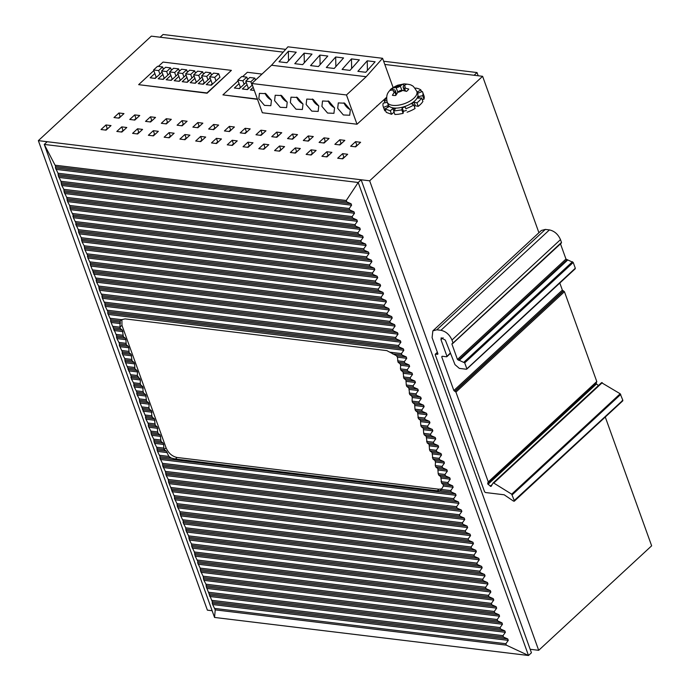 <?xml version="1.0" encoding="UTF-8"?>
<svg xmlns="http://www.w3.org/2000/svg" width="690" height="690" viewBox="0 0 690 690"><rect width="100%" height="100%" fill="white"/><g stroke="black" fill="none" stroke-linecap="round" stroke-linejoin="round"><path stroke-width="1.03" d="M257.422 99.058L222.922 94.875L257.517 99.343M138.647 84.663L207.086 93.228L231.4 70.363L206.983 92.943L138.647 84.663L153.827 70.621M605.277 417.036L651.645 545.816L538.692 650.316L530.179 649.281M212.132 610.728L207.388 610.15L38.355 140.639L151.308 36.147L283.202 52.13L160.14 37.217L163.073 34.5L285.669 49.361M538.692 650.316L369.659 180.806L482.612 76.305L384.796 64.446L474.09 75.27L477.023 72.554L478.179 75.771M482.612 76.305L538.925 232.728M369.659 180.806L38.355 140.639M386.624 97.29L357.006 124.226L346.475 94.97L366.2 76.719L382.579 58.296L393.11 87.535M376.783 105.924L377.232 105.984M355.566 141.674L360.611 142.287L355.678 146.849L350.632 146.237L355.566 141.674L356.825 145.176L357.411 145.254M355.1 146.78L356.825 145.176M342.62 153.654L347.665 154.267L342.732 158.829L337.686 158.217L342.62 153.654L343.879 157.156L344.465 157.225M342.154 158.76L343.879 157.156M118.922 112.988L123.967 113.6L119.034 118.163L113.988 117.55L118.922 112.988L120.181 116.498L120.767 116.567M118.456 118.093L120.181 116.498M105.975 124.968L111.021 125.58L106.088 130.143L101.042 129.53L105.975 124.968L107.235 128.469L107.821 128.547M105.51 130.074L107.235 128.469M121.751 126.882L126.796 127.495L121.863 132.057L116.817 131.445L121.751 126.882L123.01 130.384L123.596 130.453M121.285 131.988L123.01 130.384M134.697 114.902L139.742 115.515L134.817 120.077L129.763 119.465L134.697 114.902L135.956 118.404L136.542 118.473M134.231 120.008L135.956 118.404M137.526 128.797L142.571 129.41L137.646 133.972L132.592 133.36L137.526 128.797L138.785 132.299L139.371 132.368M137.06 133.895L138.785 132.299M150.472 116.817L155.526 117.429L150.593 121.992L145.538 121.38L150.472 116.817L151.731 120.319L152.317 120.388M150.006 121.923L151.731 120.319M153.301 130.703L158.355 131.316L153.422 135.878L148.367 135.266L153.301 130.703L154.56 134.214L155.147 134.283M152.835 135.809L154.56 134.214M166.247 118.723L171.301 119.336L166.368 123.907L161.313 123.294L166.247 118.723L167.515 122.234L168.093 122.303M165.781 123.829L167.515 122.234M169.076 132.618L174.13 133.23L169.197 137.793L164.151 137.181L169.076 132.618L170.344 136.12L170.922 136.189M168.61 137.724L170.344 136.12M182.022 120.638L187.076 121.25L182.143 125.813L177.097 125.201L182.022 120.638L183.29 124.14L183.876 124.217M181.556 125.744L183.29 124.14M184.86 134.533L189.905 135.145L184.972 139.708L179.926 139.095L184.86 134.533L186.119 138.035L186.705 138.104M184.385 139.639L186.119 138.035M197.806 122.553L202.851 123.165L197.918 127.728L192.872 127.115L197.806 122.553L199.065 126.054L199.651 126.123M197.331 127.659L199.065 126.054M200.635 136.439L205.68 137.051L200.747 141.614L195.701 141.01L200.635 136.439L201.894 139.949L202.481 140.018M200.16 141.545L201.894 139.949M213.581 124.467L218.626 125.08L213.693 129.642L208.647 129.03L213.581 124.467L214.84 127.969L215.427 128.038M213.107 129.565L214.84 127.969M216.41 138.354L221.456 138.966L216.522 143.529L211.476 142.916L216.41 138.354L217.669 141.855L218.256 141.933M215.936 143.46L217.669 141.855M229.356 126.374L234.402 126.986L229.468 131.549L224.423 130.936L229.356 126.374L230.615 129.884L231.202 129.953M228.89 131.48L230.615 129.884M232.185 140.268L237.231 140.881L232.297 145.443L227.252 144.831L232.185 140.268L233.444 143.77L234.031 143.839M231.719 145.374L233.444 143.77M245.131 128.288L250.177 128.901L245.252 133.463L240.198 132.851L245.131 128.288L246.39 131.79L246.977 131.868M244.665 133.394L246.39 131.79M247.96 142.183L253.006 142.796L248.081 147.358L243.027 146.746L247.96 142.183L249.219 145.685L249.806 145.754M247.494 147.28L249.219 145.685M260.906 130.203L265.952 130.815L261.027 135.378L255.973 134.766L260.906 130.203L262.166 133.705L262.752 133.774M260.44 135.309L262.166 133.705M263.735 144.089L268.789 144.702L263.856 149.264L258.802 148.652L263.735 144.089L264.995 147.6L265.581 147.669M263.269 149.195L264.995 147.6M276.681 132.118L281.736 132.73L276.802 137.293L271.748 136.68L276.681 132.118L277.949 135.62L278.527 135.689M276.216 137.215L277.949 135.62M279.51 146.004L284.565 146.616L279.631 151.179L274.577 150.567L279.51 146.004L280.778 149.506L281.356 149.583M279.045 151.11L280.778 149.506M292.457 134.024L297.511 134.636L292.577 139.199L287.532 138.587L292.457 134.024L293.724 137.534L294.302 137.603M291.991 139.13L293.724 137.534M295.286 147.919L300.34 148.531L295.406 153.094L290.361 152.481L295.286 147.919L296.553 151.421L297.14 151.489M294.82 153.025L296.553 151.421M308.24 135.939L313.286 136.551L308.352 141.114L303.307 140.501L308.24 135.939L309.5 139.44L310.086 139.509M307.766 141.045L309.5 139.44M311.069 149.834L316.115 150.446L311.181 155.008L306.136 154.396L311.069 149.834L312.329 153.335L312.915 153.404M310.595 154.931L312.329 153.335M324.015 137.853L329.061 138.466L324.128 143.028L319.082 142.416L324.015 137.853L325.275 141.355L325.861 141.424M323.541 142.959L325.275 141.355M326.844 151.74L331.89 152.352L326.957 156.915L321.911 156.302L326.844 151.74L328.104 155.25L328.69 155.319M326.37 156.846L328.104 155.25M339.791 139.76L344.836 140.372L339.903 144.935L334.857 144.331L339.791 139.76L341.05 143.27L341.636 143.339M339.325 144.866L341.05 143.27M383.64 61.238L477.023 72.554M214.555 617.447L528.497 655.5L531.438 652.783L361.137 179.771L47.196 141.717L44.255 144.426L214.555 617.447L215.228 609.857L506.339 645.15L505.874 643.727L508.271 640.372L507.745 638.931L503.51 637.086L502.993 635.645L505.365 632.316L504.847 630.876L500.612 629.03L500.095 627.581L502.467 624.252L501.949 622.811L497.706 620.966L497.188 619.525L499.569 616.196L499.043 614.755L494.808 612.91L494.29 611.469L496.662 608.14L496.145 606.7L491.91 604.854L491.384 603.405L493.764 600.076L493.247 598.635L489.003 596.79L488.486 595.349L490.857 592.02L490.34 590.58L486.105 588.734L485.588 587.293L487.959 583.964L487.442 582.515L483.198 580.678L482.681 579.229L485.061 575.9L484.535 574.46L480.3 572.614L479.783 571.173L482.155 567.844L481.637 566.404L477.402 564.558L476.876 563.118L479.257 559.788L478.739 558.339L474.496 556.502L473.978 555.053L476.35 551.724L475.833 550.284L471.598 548.438L471.08 546.998L473.452 543.668L472.935 542.228L468.7 540.382L468.174 538.942L470.554 535.613L470.028 534.164L465.793 532.318L465.276 530.877L467.648 527.548L467.13 526.108L462.895 524.262L462.378 522.822L464.75 519.492L464.232 518.052L459.989 516.206L459.471 514.766L461.852 511.437L461.325 509.988L457.091 508.142L456.573 506.702L458.945 503.372L458.427 501.932L454.193 500.086L453.666 498.646L456.047 495.317L455.529 493.876L451.286 492.03L450.768 490.59L441.436 489.452L443.342 486.07L443.334 484.691L441.617 483.147L448.388 483.966L452.623 485.812L453.14 487.252L450.768 490.59M120.621 320.376L120.189 320.876L110.762 319.729L108.192 314.424L403.822 350.261L401.442 353.591L401.968 355.031L406.203 356.877L396.405 355.686L386.84 350.623L125.114 318.892L121.621 319.668L120.189 320.876L119.913 327.198L120.431 328.613L122.458 330.182L123.338 336.668L125.356 338.247L125.882 339.687L126.236 344.724L128.262 346.302L128.78 347.743L129.133 352.788L131.16 354.358L132.04 360.844L134.067 362.423L134.584 363.863L134.938 368.9L136.965 370.478L137.483 371.919L137.319 375.524L140.389 379.983L140.225 383.58L140.743 385.02L142.77 386.598L143.123 391.635L143.641 393.076L145.668 394.654L146.547 401.14L148.566 402.719L149.092 404.159L148.928 407.756L149.445 409.196L151.472 410.774L151.826 415.811L152.352 417.252L154.37 418.83L155.25 425.316L157.277 426.894L157.631 431.931L158.148 433.372L160.175 434.95L161.055 441.436L163.073 443.006L163.599 444.446L154.612 443.359L156.665 447.232L157.51 451.424L160.089 456.728L159.899 458.039L162.469 463.344L162.797 466.095L165.367 471.408L166.221 475.6L168.274 479.464L168.601 482.215L174.596 497.024L174.406 498.327L176.976 503.64L177.304 506.391L179.874 511.695L180.728 515.887L183.299 521.2L183.109 522.511L185.679 527.816L186.007 530.567L188.577 535.871L189.431 540.063L191.484 543.936L191.811 546.687L194.382 551.991L195.227 556.183L197.806 561.496L197.616 562.798L200.186 568.111L200.514 570.863L203.084 576.167L203.938 580.359L205.991 584.223L206.319 586.974L212.313 601.784L212.641 604.535L215.228 609.857M154.612 443.359L154.094 441.919L163.073 443.006M160.692 436.391L151.714 435.304L153.767 439.168L154.094 441.919M151.714 435.304L151.188 433.863L160.175 434.95M157.794 428.335L148.807 427.248L150.86 431.112L151.188 433.863M148.807 427.248L148.29 425.799L157.277 426.894M155.25 425.316L148.479 424.497L148.29 425.799M148.479 424.497L147.962 423.048L154.733 423.876M152.352 417.252L145.581 416.432L145.909 419.184L147.962 423.048M145.581 416.432L145.055 414.992L151.826 415.811M149.092 404.159L140.105 403.064L145.055 414.992M140.105 403.064L139.587 401.623L148.566 402.719M146.185 396.095L137.207 395.008L139.259 398.872L139.587 401.623M137.207 395.008L136.689 393.567L145.668 394.654M143.287 388.039L134.3 386.952L136.879 392.256L136.689 393.567M134.3 386.952L133.782 385.512L142.77 386.598M140.743 385.02L133.972 384.201L133.782 385.512M133.972 384.201L133.455 382.76L140.225 383.58M137.845 376.964L131.074 376.145L131.402 378.888L133.455 382.76M131.074 376.145L130.557 374.696L137.319 375.524M134.584 363.863L125.597 362.776L130.557 374.696M125.597 362.776L125.08 361.336L134.067 362.423M131.678 355.807L122.699 354.712L124.752 358.584L125.08 361.336M122.699 354.712L122.182 353.271L131.16 354.358M126.236 344.724L119.465 343.905L119.275 345.216L122.371 351.969L122.182 353.271M119.465 343.905L118.947 342.464L125.718 343.284M123.338 336.668L116.567 335.849L116.895 338.6L118.947 342.464M116.567 335.849L116.049 334.409L122.82 335.228M120.422 323.61L111.09 322.48L116.049 334.409M111.09 322.48L110.572 321.04L120.431 322.23M110.762 319.729L110.572 321.04M108.192 314.424L107.675 312.975L403.305 348.812L399.062 346.966L398.544 345.526L400.916 342.197L400.398 340.757L396.163 338.911L395.646 337.47L398.018 334.141L397.5 332.701L393.257 330.855L392.739 329.415L395.12 326.077L394.594 324.636L390.359 322.791L389.841 321.35L392.213 318.021L391.696 316.581L387.461 314.735L386.943 313.295L389.315 309.965L388.798 308.525L384.554 306.679L384.037 305.23L386.409 301.901L385.891 300.461L381.656 298.615L381.139 297.174L383.511 293.845L382.993 292.405L378.758 290.559L378.232 289.119L380.613 285.789L380.087 284.349L375.852 282.503L375.334 281.054L377.706 277.725L377.189 276.285L372.954 274.439L372.436 272.998L374.808 269.669L374.291 268.229L370.047 266.383L369.53 264.943L371.91 261.613L371.384 260.164L367.149 258.327L366.632 256.878L369.003 253.549L368.486 252.109L364.251 250.263L363.725 248.823L366.105 245.493L365.588 244.053L361.344 242.207L360.827 240.767L363.199 237.438L362.681 235.989L358.446 234.152L357.929 232.703L360.301 229.373L359.783 227.933L355.54 226.087L355.022 224.647L357.403 221.318L356.877 219.877L352.642 218.031L352.124 216.591L354.496 213.262L353.979 211.813L349.744 209.967L349.218 208.527L351.598 205.197L351.081 203.757L346.803 201.894L346.259 200.497L358.205 182.488L361.137 179.771M506.339 645.15L528.497 655.5L358.205 182.488L44.255 144.426L55.528 166.049L55.45 167.92L58.02 173.233L58.348 175.976L60.918 181.289L61.772 185.481L63.825 189.345L64.153 192.096L66.723 197.409L67.568 201.601L69.621 205.465L70.475 209.657L73.045 214.97L73.373 217.712L75.943 223.025L75.753 224.336L78.332 229.641L78.66 232.392L81.23 237.696L82.076 241.888L84.128 245.761L84.982 249.953L87.552 255.257L87.88 258.008L90.45 263.321L90.261 264.624L96.255 279.433L96.583 282.184L98.636 286.057L99.489 290.248L102.06 295.553L102.387 298.304L104.958 303.609L105.285 306.36L107.864 311.673L107.675 312.975M403.822 350.261L403.305 348.812M396.405 355.686L397.431 357.187L406.721 358.317L406.203 356.877M406.721 358.317L404.349 361.646L404.866 363.087L409.101 364.932L409.627 366.373L407.247 369.702L400.476 368.883L401.002 370.323L403.02 371.901L403.9 378.387L405.927 379.957L406.281 385.003L406.798 386.443L408.825 388.022L409.705 394.499L411.723 396.077L412.249 397.518L412.085 401.123L412.603 402.563L414.63 404.142L414.983 409.179L415.501 410.619L417.528 412.197L418.407 418.675L420.434 420.253L420.788 425.299L421.305 426.739L423.332 428.318L423.686 433.355L424.212 434.795L426.23 436.373L427.11 442.851L429.137 444.429L429.49 449.475L430.008 450.915L432.035 452.493L432.915 458.971L434.933 460.549L435.459 461.99L435.295 465.586L435.813 467.035L437.839 468.605L438.193 473.651L438.719 475.091L440.738 476.669L441.617 483.147M401.002 370.323L407.764 371.142L407.247 369.702M407.764 371.142L412.008 372.988L412.525 374.437L410.153 377.766L403.383 376.938M403.9 378.387L410.671 379.207L410.153 377.766M410.671 379.207L414.906 381.053L415.423 382.493L413.051 385.822L413.569 387.263L417.812 389.108L408.825 388.022M409.343 389.462L418.33 390.549L417.812 389.108M418.33 390.549L415.949 393.878L416.475 395.327L420.71 397.164L411.723 396.077M412.249 397.518L421.228 398.613L420.71 397.164M421.228 398.613L418.856 401.942L419.373 403.383L423.608 405.228L424.126 406.669L421.754 409.998L414.983 409.179M415.501 410.619L422.271 411.438L421.754 409.998M422.271 411.438L426.515 413.284L427.032 414.724L424.661 418.054L417.89 417.234M418.407 418.675L425.178 419.503L424.661 418.054M425.178 419.503L429.413 421.34L420.434 420.253M420.952 421.694L429.93 422.789L429.413 421.34M429.93 422.789L427.559 426.118L428.076 427.559L432.311 429.404L423.332 428.318M423.85 429.758L432.837 430.845L432.311 429.404M432.837 430.845L430.457 434.174L430.983 435.614L435.218 437.46L426.23 436.373M426.748 437.814L435.735 438.9L435.218 437.46M435.735 438.9L433.363 442.23L433.881 443.679L438.115 445.524L438.633 446.965L436.261 450.294L429.49 449.475M430.008 450.915L436.779 451.734L436.261 450.294M436.779 451.734L441.022 453.58L441.54 455.02L439.159 458.35L432.397 457.53M432.915 458.971L439.685 459.79L439.159 458.35M439.685 459.79L443.92 461.636L434.933 460.549M435.459 461.99L444.438 463.076L443.92 461.636M444.438 463.076L442.066 466.406L442.583 467.855L446.818 469.7L437.839 468.605M438.357 470.054L447.344 471.141L446.818 469.7M447.344 471.141L444.964 474.47L445.481 475.91L449.725 477.756L440.738 476.669M441.255 478.11L450.242 479.196L449.725 477.756M450.242 479.196L447.87 482.526L448.388 483.966M441.885 488.865L438.978 489.219L437.296 490.771L175.415 459.031L171.344 458.091L168.895 456.418L166.29 451.105L163.953 449.492L157.182 448.673M437.296 490.771L440.03 490.668L441.436 489.452M397.431 357.187L398.096 362.267L400.122 363.846L400.64 365.286L400.476 368.883M163.599 444.446L163.953 449.492M438.978 489.219L177.089 457.479C172.112 456.375 168.429 453.14 166.049 447.758L121.958 325.301L121.906 319.505M262.002 74.072L247.339 72.295L242.647 76.633M222.922 94.875L238.059 80.877M246.218 82.343L239.43 88.622L234.376 88.01L239.068 83.671M252.359 85.008L247.408 89.588L242.363 88.975L247.046 84.646M254.308 90.425L250.375 89.95L253.196 87.337M238.844 88.553L240.913 87.251M246.822 89.519L248.892 88.217M250.832 81.748L254.782 78.099L249.728 77.487L245.787 81.135L250.832 81.748L252.091 85.258M245.787 81.135L248.305 88.148M254.782 78.099L255.498 80.092M242.854 80.782L246.796 77.133L241.75 76.521L237.8 80.169L242.854 80.782L244.113 84.284M237.8 80.169L240.327 87.181M246.796 77.133L247.624 79.436M158.372 66.413L163.056 62.074L231.4 70.363M210.114 77.936L203.3 84.24L198.254 83.628L202.938 79.298M218.687 73.727L214.737 77.375L209.691 76.763L213.633 73.114L218.687 73.727L219.946 77.228L211.312 85.215L206.267 84.603L210.95 80.264M162.029 72.114L155.216 78.41L150.161 77.797L154.853 73.468M170.042 73.08L163.228 79.385L158.183 78.772L162.866 74.434M178.055 74.054L171.241 80.359L166.195 79.747L170.879 75.408M186.067 75.02L179.253 81.325L174.208 80.713L178.891 76.383M194.08 75.995L187.266 82.3L182.22 81.687L186.904 77.349M202.101 76.969L195.287 83.274L190.233 82.662L194.925 78.324M201.678 75.788L205.62 72.139L210.666 72.752L206.724 76.4L201.678 75.788L204.197 82.8L202.713 84.171M209.691 76.763L212.209 83.775L210.726 85.146M154.629 78.341L156.699 77.038M162.642 79.316L164.712 78.013M170.654 80.282L172.724 78.988M178.667 81.256L180.737 79.954M186.688 82.231L188.75 80.928M194.701 83.197L196.771 81.894M212.209 83.775L212.796 83.844M214.737 77.375L215.996 80.877M204.197 82.8L204.783 82.869M210.666 72.752L211.511 75.081M206.724 76.4L207.983 79.911M198.711 75.434L202.653 71.777L197.607 71.174L193.657 74.822L198.711 75.434L199.971 78.936M193.657 74.822L196.184 81.825M202.653 71.777L203.49 74.106M190.69 74.46L194.64 70.811L189.595 70.199L185.645 73.847L190.69 74.46L191.958 77.961M185.645 73.847L188.172 80.859M194.64 70.811L195.477 73.14M182.678 73.485L186.628 69.837L181.574 69.224L177.632 72.873L182.678 73.485L183.945 76.995M177.632 72.873L180.15 79.885M186.628 69.837L187.464 72.165M174.665 72.519L178.615 68.871L173.561 68.258L169.619 71.907L174.665 72.519L175.924 76.021M169.619 71.907L172.138 78.91M178.615 68.871L179.452 71.191M166.652 71.544L170.594 67.896L165.548 67.284L161.607 70.932L166.652 71.544L167.912 75.046M161.607 70.932L164.125 77.944M170.594 67.896L171.439 70.225M158.64 70.578L162.581 66.921L157.536 66.309L153.585 69.966L158.64 70.578L159.899 74.08M153.585 69.966L156.113 76.969M162.581 66.921L163.418 69.25M415.164 88.458L415.622 88.061A20.993 9.695 -19.8 0 1 420.917 89.985L421.573 91.796M422.202 99.567L423.962 99.213L422.694 95.712A20.993 9.695 -19.8 0 0 422.711 92.313A20.993 9.695 -19.8 0 0 422.323 91.494L418.425 93.038A16.793 7.754 -19.8 0 0 417.372 91.899L420.917 89.985M423.962 99.213A20.993 9.695 -19.8 0 0 423.979 95.824L422.711 92.313M406.427 110.383A16.793 7.754 -19.8 0 1 403.426 111.271L402.166 107.769A16.793 7.754 -19.8 0 0 405.168 106.872L405.841 108.692A20.993 9.695 -19.8 0 0 413.802 104.984L411.723 103.819A16.793 7.754 -19.8 0 0 414.069 102.224L415.328 105.734L418.2 106.364L416.941 102.853A20.993 9.695 -19.8 0 0 419.667 100.43A20.993 9.695 -19.8 0 0 421.633 97.963L417.933 98.196A16.793 7.754 -19.8 0 0 418.735 96.505L422.694 95.712M418.735 96.505L419.313 98.109M421.633 97.963L422.892 101.465A20.993 9.695 -19.8 0 1 420.926 103.94A20.993 9.695 -19.8 0 1 418.2 106.364M414.069 102.224L416.941 102.853M414.336 106.45A16.793 7.754 -19.8 0 0 415.328 105.734M413.802 104.984L415.07 108.494A20.993 9.695 -19.8 0 1 407.1 112.203M405.168 106.872L405.841 108.692M402.166 107.769L401.839 109.891L403.098 113.393L398.294 114.273L394.904 114.497L393.645 110.995L395.422 108.684A16.793 7.754 -19.8 0 1 392.912 108.528L390.307 110.797L391.566 114.299L386.271 112.375L385.003 108.873L390.307 110.797M403.426 111.271L403.098 113.393M401.839 109.891L393.645 110.995M393.748 110.857L392.912 108.528M394.102 112.099L391.566 114.299M388.013 107.243L387.504 105.812A16.793 7.754 -19.8 0 0 388.556 106.95L385.003 108.873M387.504 105.812L383.606 107.355L384.865 110.857L385.615 110.564M387.237 102.224A16.793 7.754 -19.8 0 0 387.194 102.344L383.226 103.146A20.993 9.695 -19.8 0 0 383.209 106.536L384.468 110.046A20.993 9.695 -19.8 0 0 384.865 110.857M383.209 106.536A20.993 9.695 -19.8 0 0 383.606 107.355M386.805 100.731L384.296 100.895L384.986 102.793M386.572 98.109A20.993 9.695 -19.8 0 0 386.262 98.42A20.993 9.695 -19.8 0 0 384.296 100.895M387.202 102.129L388.151 104.759A15.749 7.271 -19.8 0 0 399.838 107.744A15.749 7.271 -19.8 0 0 415.492 100.179A15.749 7.271 -19.8 0 0 417.778 94.09L416.829 91.468C414.397 87.397 412.715 85.431 411.775 85.56C411.335 84.801 408.816 84.249 404.237 83.895L397.751 85.206C393.283 87.276 390.764 88.863 390.186 89.959C388.574 92.115 385.538 94.116 387.202 102.129A15.749 7.271 -19.8 0 0 398.889 105.121A15.749 7.271 -19.8 0 0 414.543 97.557A15.749 7.271 -19.8 0 0 416.829 91.468M394.387 92.072L394.749 91.692A3.148 1.458 -19.8 0 0 395.206 90.476A3.148 1.458 -19.8 0 0 393.895 89.821L393.352 89.786A6.296 2.907 -19.8 0 0 394.387 92.072L392.394 95.28A10.497 4.847 -19.8 0 0 395.732 95.479L398.087 91.899A3.148 1.458 -19.8 0 1 402.253 90.321L406.548 91.382A10.497 4.847 -19.8 0 0 407.825 90.243A10.497 4.847 -19.8 0 0 408.765 89.079L405.004 88.044A6.296 2.907 -19.8 0 0 403.969 85.758L406.557 84.189A10.497 4.847 -19.8 0 0 403.219 83.99L403.883 85.853M393.352 89.786L390.186 90.399A10.497 4.847 -19.8 0 1 391.127 89.234A10.497 4.847 -19.8 0 1 392.394 88.096L396.112 87.509A3.148 1.458 -19.8 0 0 400.269 85.931L401.847 90.312M400.269 85.931L403.219 83.99M392.998 89.769L392.394 88.096M403.969 85.758L403.607 86.138A3.148 1.458 -19.8 0 0 403.15 87.354A3.148 1.458 -19.8 0 0 404.461 88.018L405.004 88.044M357.006 124.226L262.347 112.755L251.815 83.499L271.541 65.24L287.928 46.817L382.579 58.296M271.541 65.24L366.2 76.719M286.885 62.73L296.234 52.216L288.351 51.258L279.002 61.772L286.885 62.73M304.126 53.173L294.777 63.687L302.66 64.644L312.009 54.122L304.126 53.173L304.316 62.781M319.901 55.079L310.552 65.593L318.435 66.55L327.785 56.037L319.901 55.079L320.091 64.696M335.676 56.994L326.327 67.508L334.219 68.465L343.56 57.951L335.676 56.994L335.866 66.602M351.452 58.909L342.102 69.423L349.994 70.38L359.343 59.866L351.452 58.909L351.65 68.517M367.227 60.824L357.877 71.337L365.769 72.286L375.119 61.772L367.227 60.824L367.425 70.432M251.815 83.499L346.475 94.97M287.213 102.198L286.609 107.597L280.244 107.304L274.594 100.662L275.198 95.263L281.563 95.556L287.213 102.198M271.437 100.283L270.834 105.682L264.468 105.389L258.819 98.756L259.423 93.357L265.788 93.65L271.437 100.283M350.322 109.848L349.709 115.247L343.353 114.954L337.695 108.313L338.307 102.913L344.672 103.207L350.322 109.848M321.92 106.398L322.532 100.999L328.897 101.292L334.547 107.933L333.934 113.333L327.569 113.039L321.92 106.398M306.144 104.492L306.757 99.093L313.122 99.386L318.771 106.019L318.159 111.418L311.794 111.125L306.144 104.492M290.369 102.577L290.982 97.178L297.338 97.471L302.988 104.104L302.384 109.503L296.019 109.21L290.369 102.577M288.541 60.867L288.351 51.258M280.839 95.177A8.401 5.037 -132.8 0 0 287.135 101.982M265.064 93.262A8.401 5.037 -132.8 0 0 271.36 100.067M343.948 102.827A8.401 5.037 -132.8 0 0 350.244 109.632M328.164 100.913A8.401 5.037 -132.8 0 0 334.46 107.718M312.389 98.998A8.401 5.037 -132.8 0 0 318.685 105.803M296.614 97.092A8.401 5.037 -132.8 0 0 302.91 103.897M459.281 360.344L464.715 362.854L466.794 368.624L466.414 369.245L459.35 368.391L454.986 364.639L445.352 340.127L441.195 337.798L440.988 339.687L446.913 356.161L446.534 356.782L442.118 356.247L441.738 356.877L453.848 390.514L455.935 392.101L488.27 481.922L487.658 483.328L488.011 484.337L491.133 486.364L493.04 483.078L493.764 483.052L511.687 494.169L514.343 500.69L513.558 501.147L504.183 494.79L485.45 492.522L484.561 491.746L435.243 354.746L435.623 354.125L437.512 354.349L437.891 353.728L432.087 337.608L432.854 330.864L436.822 329.803L440.927 330.303C445.904 331.398 449.587 334.641 451.967 340.015L452.976 342.818L451.907 344.034L457.453 359.447L459.281 360.344L567.792 259.949L573.226 262.467L575.305 268.229L574.925 268.859M452.286 343.404L451.907 344.034L452.545 343.439M432.854 330.864L541.357 230.469L545.333 229.416L549.438 229.908C554.415 231.012 558.098 234.246 560.478 239.628L561.488 242.431L452.597 343.447M437.943 353.953L437.512 354.349L437.891 353.728M435.243 354.746L437.434 352.443M493.169 482.957L601.542 382.691L620.198 393.774L622.846 400.295L513.558 501.147M493.04 483.078L493.764 483.052L602.275 382.665L601.542 382.691M492.281 484.389L490.245 486.269L491.133 486.364M442.118 356.247L441.738 356.877L442.385 356.281M450.389 352.944L446.534 356.782M575.305 268.229L466.414 369.245M559.814 283.047L562.359 290.119L564.446 291.715L596.781 381.536L596.169 382.941L596.522 383.942L598.756 385.882M622.846 400.295L622.07 400.761M561.488 242.431L561.108 243.053M560.409 243.639L565.964 259.061L567.792 259.949M55.148 165.212L346.259 200.497M55.64 166.601L346.803 201.894M55.45 167.92L351.081 203.757M55.968 169.361L351.598 205.197M58.02 173.233L349.218 208.527M58.538 174.674L349.744 209.967M58.348 175.976L353.979 211.813M58.866 177.425L354.496 213.262M60.918 181.289L352.124 216.591M61.436 182.729L352.642 218.031M61.246 184.04L356.877 219.877M61.772 185.481L357.403 221.318M63.825 189.345L355.022 224.647M64.343 190.794L355.54 226.087M64.153 192.096L359.783 227.933M64.67 193.536L360.301 229.373M66.723 197.409L357.929 232.703M67.24 198.849L358.446 234.152M67.051 200.16L362.681 235.989M67.568 201.601L363.199 237.438M69.621 205.465L360.827 240.767M70.147 206.905L361.344 242.207M69.957 208.216L365.588 244.053M70.475 209.657L366.105 245.493M72.528 213.521L363.725 248.823M73.045 214.97L364.251 250.263M72.855 216.272L368.486 252.109M73.373 217.712L369.003 253.549M75.426 221.585L366.632 256.878M75.943 223.025L367.149 258.327M75.753 224.336L371.384 260.164M76.279 225.777L371.91 261.613M78.332 229.641L369.53 264.943M78.85 231.081L370.047 266.383M78.66 232.392L374.291 268.229M79.177 233.832L374.808 269.669M81.23 237.696L372.436 272.998M81.748 239.145L372.954 274.439M81.558 240.448L377.189 276.285M82.076 241.888L377.706 277.725M84.128 245.761L375.334 281.054M84.654 247.201L375.852 282.503M84.465 248.512L380.087 284.349M84.982 249.953L380.613 285.789M87.035 253.816L378.232 289.119M87.552 255.257L378.758 290.559M87.363 256.568L382.993 292.405M87.88 258.008L383.511 293.845M89.933 261.872L381.139 297.174M90.45 263.321L381.656 298.615M90.261 264.624L385.891 300.461M90.787 266.073L386.409 301.901M92.84 269.937L384.037 305.23M93.357 271.377L384.554 306.679M93.167 272.688L388.798 308.525M93.685 274.128L389.315 309.965M95.738 277.992L386.943 313.295M96.255 279.433L387.461 314.735M96.065 280.744L391.696 316.581M96.583 282.184L392.213 318.021M98.636 286.057L389.841 321.35M99.153 287.497L390.359 322.791M98.972 288.799L394.594 324.636M99.489 290.248L395.12 326.077M101.542 294.113L392.739 329.415M102.06 295.553L393.257 330.855M101.87 296.864L397.5 332.701M102.387 298.304L398.018 334.141M104.44 302.168L395.646 337.47M104.958 303.609L396.163 338.911M104.768 304.92L400.398 340.757M105.285 306.36L400.916 342.197M107.338 310.233L398.544 345.526M107.864 311.673L399.062 346.966M160.416 459.48L456.047 495.317M159.899 458.039L455.529 493.876M162.469 463.344L453.666 498.646M162.987 464.784L454.193 500.086M162.797 466.095L458.427 501.932M163.314 467.535L458.945 503.372M165.367 471.408L456.573 506.702M165.885 472.848L457.091 508.142M165.695 474.151L461.325 509.988M166.221 475.6L461.852 511.437M168.274 479.464L459.471 514.766M168.791 480.904L459.989 516.206M168.601 482.215L464.232 518.052M169.119 483.656L464.75 519.492M171.172 487.52L462.378 522.822M171.689 488.96L462.895 524.262M171.5 490.271L467.13 526.108M172.017 491.711L467.648 527.548M174.07 495.584L465.276 530.877M174.596 497.024L465.793 532.318M174.406 498.327L470.028 534.164M174.924 499.776L470.554 535.613M176.976 503.64L468.174 538.942M177.494 505.08L468.7 540.382M177.304 506.391L472.935 542.228M177.822 507.831L473.452 543.668M179.874 511.695L471.08 546.998M180.392 513.144L471.598 548.438M180.202 514.447L475.833 550.284M180.728 515.887L476.35 551.724M182.772 519.76L473.978 555.053M183.299 521.2L474.496 556.502M183.109 522.511L478.739 558.339M183.626 523.952L479.257 559.788M185.679 527.816L476.876 563.118M186.197 529.256L477.402 564.558M186.007 530.567L481.637 566.404M186.524 532.007L482.155 567.844M188.577 535.871L479.783 571.173M189.095 537.32L480.3 572.614M188.905 538.623L484.535 574.46M189.431 540.063L485.061 575.9M191.484 543.936L482.681 579.229M192.001 545.376L483.198 580.678M191.811 546.687L487.442 582.515M192.329 548.127L487.959 583.964M194.382 551.991L485.588 587.293M194.899 553.432L486.105 588.734M194.709 554.743L490.34 590.58M195.227 556.183L490.857 592.02M197.28 560.047L488.486 595.349M197.806 561.496L489.003 596.79M197.616 562.798L493.247 598.635M198.133 564.239L493.764 600.076M200.186 568.111L491.384 603.405M200.704 569.552L491.91 604.854M200.514 570.863L496.145 606.7M201.032 572.303L496.662 608.14M203.084 576.167L494.29 611.469M203.602 577.608L494.808 612.91M203.412 578.919L499.043 614.755M203.938 580.359L499.569 616.196M205.991 584.223L497.188 619.525M206.508 585.672L497.706 620.966M206.319 586.974L501.949 622.811M206.836 588.423L502.467 624.252M208.889 592.287L500.095 627.581M209.406 593.728L500.612 629.03M209.217 595.039L504.847 630.876M209.734 596.479L505.365 632.316M211.787 600.343L502.993 635.645M212.313 601.784L503.51 637.086M212.123 603.095L507.745 638.931M212.641 604.535L508.271 640.372M214.711 608.433L505.874 643.727M160.089 456.728L171.344 458.091M440.03 490.668L451.286 492.03M390.186 352.219L401.442 353.591M110.245 318.288L121.621 319.668M443.342 486.07L453.14 487.252M452.623 485.812L443.334 484.691M447.87 482.526L441.1 481.706M438.719 475.091L445.481 475.91M444.964 474.47L438.193 473.651M435.813 467.035L442.583 467.855M442.066 466.406L435.295 465.586M432.552 453.934L441.54 455.02M441.022 453.58L432.035 452.493M429.654 445.869L438.633 446.965M438.115 445.524L429.137 444.429M427.11 442.851L433.881 443.679M433.363 442.23L426.593 441.41M424.212 434.795L430.983 435.614M430.457 434.174L423.686 433.355M421.305 426.739L428.076 427.559M427.559 426.118L420.788 425.299M418.045 413.638L427.032 414.724M426.515 413.284L417.528 412.197M415.147 405.582L424.126 406.669M423.608 405.228L414.63 404.142M412.603 402.563L419.373 403.383M418.856 401.942L412.085 401.123M409.705 394.499L416.475 395.327M415.949 393.878L409.179 393.059M406.798 386.443L413.569 387.263M413.051 385.822L406.281 385.003M406.445 381.406L415.423 382.493M414.906 381.053L405.927 379.957M403.538 373.342L412.525 374.437M412.008 372.988L403.02 371.901M400.64 365.286L409.627 366.373M409.101 364.932L400.122 363.846M398.096 362.267L404.866 363.087M397.578 360.827L404.349 361.646M392.636 353.901L401.968 355.031M113.143 326.344L119.913 327.163M120.431 328.613L113.66 327.785M113.471 329.096L122.458 330.182M122.975 331.631L113.997 330.536M116.377 337.151L125.356 338.247M125.882 339.687L116.895 338.6M119.275 345.216L128.262 346.302M128.78 347.743L119.793 346.656M121.845 350.52L128.616 351.339M129.133 352.788L122.371 351.969M124.752 358.584L131.523 359.404M132.04 360.844L125.27 360.025M127.65 366.64L134.421 367.46M134.938 368.9L128.167 368.081M127.978 369.392L136.965 370.478M137.483 371.919L128.504 370.832M130.884 377.447L139.863 378.534M140.389 379.983L131.402 378.888M136.353 390.816L143.123 391.635M143.641 393.076L136.879 392.256M139.259 398.872L146.03 399.7M146.547 401.14L139.777 400.321M142.157 406.936L148.928 407.756M149.445 409.196L142.675 408.377M142.485 409.688L151.472 410.774M151.99 412.215L143.003 411.128M145.392 417.743L154.37 418.83M154.888 420.27L145.909 419.184M150.86 431.112L157.631 431.931M158.148 433.372L151.377 432.552M153.767 439.168L160.537 439.987M161.055 441.436L154.284 440.608M156.665 447.232L163.435 448.052M156.992 449.975L166.29 451.105M167.308 452.606L157.51 451.424M159.562 455.288L168.895 456.418M121.958 325.301L119.913 327.198M166.049 447.758L164.073 449.587M177.089 457.479L175.415 459.031M397.725 92.279A6.296 2.907 -19.8 0 0 402.796 90.356M400.631 85.56A6.296 2.907 -19.8 0 0 395.56 87.483M394.749 91.692L395.939 95.004M396.112 87.509L397.794 92.201M404.461 88.018L405.513 90.942M464.715 362.854L573.226 262.467M443.092 337.738L440.988 339.687M453.848 390.514L562.359 290.119M454.736 391.29L563.247 290.895M455.046 391.325L563.558 290.939M455.935 392.101L564.446 291.715M488.27 481.922L596.781 381.536M488.261 482.405L596.764 382.01M487.658 483.328L596.169 382.941M488.011 484.337L596.522 383.942M511.687 494.169L620.198 393.774M512.221 494.816L620.733 394.421M545.333 229.416L436.822 329.803M440.927 330.303L549.438 229.908M560.478 239.628L451.967 340.015M457.453 359.447L565.964 259.061M458.341 360.223L566.844 259.837M464.008 362.121L572.51 261.726M396.465 93.978L395.206 90.476M404.314 90.58L403.15 87.354M466.733 369.159L575.244 268.772M446.853 356.704L450.536 353.297M493.091 483.009L601.602 382.614M514.274 501.225L622.785 400.838M435.304 354.203L437.374 352.288M452.916 343.361L561.427 242.975"/></g></svg>
